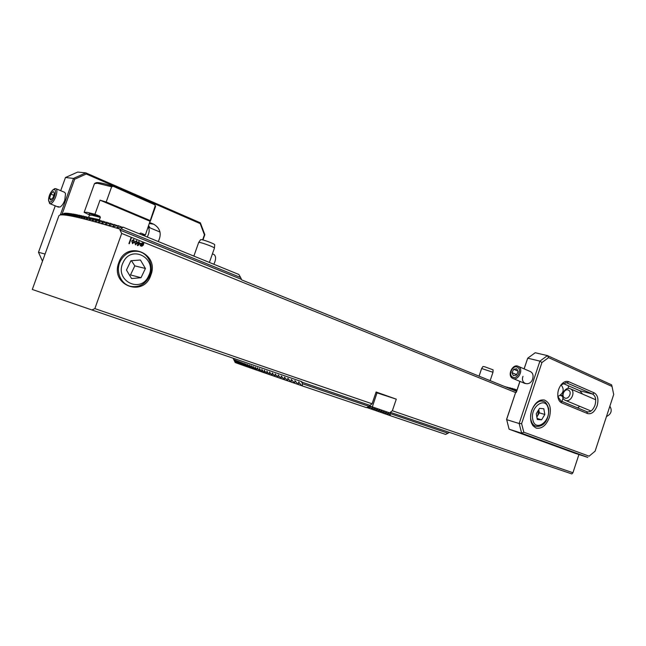 <?xml version="1.0" encoding="UTF-8"?>
<svg xmlns="http://www.w3.org/2000/svg" width="646" height="646" viewBox="0 0 646 646"><rect width="100%" height="100%" fill="white"/><g stroke="black" fill="none" stroke-linecap="round" stroke-linejoin="round"><path stroke-width="0.97" d="M233.093 358.199L235.184 362.503L233.981 359.685L235.435 362.608L234.345 359.814L235.822 362.761L234.837 359.992L236.331 362.955L235.443 360.202L236.961 363.181L236.161 360.46L237.704 363.456L236.993 360.751L238.721 363.819L237.938 361.082L239.706 364.174L238.988 361.445L240.611 364.497L240.134 361.849L241.79 364.917L241.394 362.285L243.082 365.378L242.759 362.761L244.713 365.951L244.212 363.262L246.223 366.484L245.771 363.803L247.83 367.049L247.426 364.376L249.542 367.647L249.186 364.99L251.359 368.285L251.036 365.628L253.264 368.947L252.998 366.306L254.936 369.528L257.019 370.239M255.283 369.649L255.049 367.017L257.035 370.263L257.205 367.76L259.611 371.159L259.458 368.535L261.533 371.83L264.351 372.807L264.279 370.198L266.451 373.533L269.511 374.599L269.503 371.999L272.257 375.552L272.281 372.952L275.107 376.537L275.164 373.945L278.079 377.563L278.168 374.979L281.155 378.629L281.276 376.045L284.361 379.735L284.506 377.159L287.688 380.882L287.858 378.306L291.136 382.077L291.338 379.501L294.721 383.312L294.956 380.744L298.444 384.596L298.694 382.028L301.658 385.702L302.312 385.92L302.401 383.716L301.682 382.077L370.005 405.397L369.237 406.447L366.435 407.618L302.312 385.92M368.115 406.915L369.585 408.49L369.851 406.181L372.266 409.419L372.346 407.037L374.51 410.194L374.551 407.796L376.723 410.969L376.771 408.563L378.944 411.744L379 409.33L381.188 412.519L381.245 410.105L383.433 413.303L383.498 410.888L385.694 414.086L385.767 411.663L387.971 414.877L388.044 412.455L390.257 415.669L390.281 412.318L571.872 473.938L572.937 472.743L392.356 410.751L396.289 399.163L376.101 392.001L372.08 403.782L370.005 405.397M266.879 373.687L266.838 371.079L269.067 374.446M261.929 371.967L261.816 369.35L263.939 372.661M118.743 262.809C109.965 285.597 143.921 297.79 150.865 275.075C159.748 253.143 126.366 239.618 118.743 262.809M241.257 279.282L119.946 230.057L121.109 228.87L240.611 277.505L241.709 279.912L516.574 391.363M59.9 215.029L64.705 213.228L61.572 214.763L65.391 213.196L62.46 214.755L66.498 213.204L63.478 214.803L67.596 213.261L64.632 214.9L68.613 213.358L65.916 215.037L69.954 213.511L67.329 215.231L71.682 213.753L68.872 215.473L73.305 214.02L70.543 215.764L74.766 214.278L72.344 216.111L76.632 214.642L74.282 216.499L78.982 215.126L76.349 216.943L80.774 215.514L78.554 217.444L83.051 216.03L80.895 217.993L85.474 216.604L83.374 218.59L88.034 217.226L85.999 219.252L90.739 217.912L91.199 218.033L88.76 219.963L93.589 218.655L94.082 218.784L91.675 220.738L96.593 219.454L97.11 219.592L94.744 221.57L99.759 220.31L100.3 220.464L97.966 222.458L103.077 221.239L103.651 221.4L101.341 223.411L106.566 222.232L107.163 222.402L104.894 224.437L110.232 223.29L110.862 223.476L108.617 225.527L114.076 224.428L117.507 225.753M114.738 224.622L112.517 226.681L118.105 225.632L121.723 227.037M118.799 225.842L116.603 227.917L123.063 227.142L238.867 274.485L240.611 277.505M123.063 227.142L121.109 228.87M136.653 240.619L137.202 243.171L135.507 244.802L134.643 242.145L136.653 240.619L137.202 243.171L135.426 244.786M143.816 243.453L143.323 245.117L141.805 246.271L140.214 245.706L140.691 244.059L142.193 242.896L143.816 243.453L143.444 243.962M119.946 230.057L121.698 233.432L131.178 237.26L128.917 243.599L129.305 243.76L131.566 237.413L515.54 392.51L516.388 391.904L519.901 381.374M121.698 233.432L94.857 308.61L372.08 403.782M578.929 454.526L572.937 472.743M138.745 241.515L139.189 241.693L138.842 242.67L140.505 243.332L137.832 245.65L137.34 245.456L138.228 242.977L137.905 242.29L138.397 242.492L138.745 241.515L139.189 241.693L138.833 242.662L140.505 243.332L137.824 245.641M133.746 239.44L134.295 242.008L132.6 243.639L131.727 240.974L133.746 239.44L134.295 242.008L132.519 243.623M369.787 406.011L390.055 412.996M369.237 406.447L302.401 383.716M449.228 432.432L447.969 433.232L390.241 413.593M120.253 229.201C85.215 218.55 65.076 213.834 59.844 215.053L58.899 215.707L32.3 289.465L91.942 309.975L94.857 308.61M390.281 412.318L392.356 410.751M375.924 392.518L396.289 399.163M91.942 309.975L301.876 381.697L301.682 382.077M73.305 214.02L74.338 214.432M75.065 214.335L76.196 214.795M71.682 213.753L72.61 214.125M70.188 213.543L71.012 213.874M68.831 213.374L69.55 213.665M67.596 213.261L68.218 213.511M66.498 213.204L67.014 213.406M65.537 213.188L65.94 213.35M110.862 223.476L113.494 224.55M76.955 214.706L78.19 215.207M78.982 215.126L80.322 215.667M81.146 215.594L82.591 216.184M83.447 216.119L84.997 216.749M503.137 385.92L504.897 386.607M85.886 216.701L87.549 217.371M504.865 386.623L507.158 387.237M88.47 217.339L90.246 218.057M506.787 387.398L509.444 387.866M91.199 218.033L93.089 218.792M507.837 387.22L507.53 387.697M508.709 388.181L509.734 387.745L511.729 388.504M94.082 218.784L96.076 219.592M510.114 387.85L509.662 388.561M510.647 388.965L512.028 388.375L514.03 389.142M97.11 219.592L99.226 220.456M512.407 388.48L511.802 389.433M512.593 389.748L514.329 389.013L516.34 389.78M100.3 220.464L102.536 221.376M514.717 389.118L513.966 390.305M514.547 390.547L517.099 389.788M103.651 221.4L106.017 222.361M517.026 389.756L516.13 391.185M107.163 222.402L109.667 223.419M236.428 362.987L236.953 363.165M253.264 368.947L254.928 369.512M251.359 368.285L252.933 368.818M249.542 367.647L251.036 368.155M247.83 367.049L249.243 367.526M246.223 366.484L247.547 366.928M244.713 365.951L245.948 366.371M243.308 365.45L244.463 365.846M242 364.99L243.066 365.353M240.796 364.562L241.782 364.901M239.706 364.174L240.603 364.481M238.721 363.819L239.521 364.094M237.841 363.504L238.552 363.746M237.074 363.23L237.696 363.44M235.895 362.786L236.323 362.931M257.399 370.392L259.224 371.006M259.611 371.159L261.525 371.805M264.351 372.807L266.435 373.517M385.694 414.086L387.576 414.724M387.971 414.877L389.861 415.515M390.257 415.669L445.619 434.403L447.969 433.232M269.511 374.599L271.772 375.366M366.718 407.497L369.068 408.296M383.433 413.303L385.307 413.933M291.136 382.077L294.1 383.078M369.585 408.49L371.846 409.257M272.257 375.552L274.607 376.343M372.266 409.419L374.131 410.048M275.107 376.537L277.554 377.361M374.51 410.194L376.335 410.816M278.079 377.563L280.622 378.427M376.723 410.969L378.564 411.591M281.155 378.629L283.804 379.525M378.944 411.744L380.801 412.366M284.361 379.735L287.107 380.664M381.188 412.519L383.046 413.149M287.688 380.882L290.538 381.851M294.721 383.312L297.798 384.346M298.444 384.596L301.642 385.67M129.297 243.752L131.558 237.413M143.428 243.954L143.323 245.117L141.716 246.255M140.626 245.44L140.214 245.698M142.281 242.912L143.355 243.712M143.016 244.212L141.062 245.205L141.87 245.819L143.008 244.204L141.046 245.197L141.789 245.803M142.225 243.372L140.989 244.955L142.968 243.962L142.168 243.364L140.998 244.955M137.905 242.29L138.397 242.492M138.656 243.146L138.018 244.955L139.875 243.639L138.664 243.154L138.026 244.955M135.353 244.228L136.71 242.977L136.29 241.047L135.127 242.339L135.499 244.269M136.282 241.047L135.135 242.347L135.361 244.228M132.446 243.066L133.803 241.814L133.383 239.876L132.212 241.176L132.591 243.106M133.367 239.876L132.228 241.176L132.454 243.066M568.512 385.824L568.165 388.472M563.054 398.065L561.939 401.432M560.793 395.077L562.537 395.804M560.389 395.409L562.577 396.329M141.03 277.707L145.423 268.478L140.408 259.999L130.912 260.742L126.454 270.06L131.566 278.555L141.03 277.707L130.492 274.93L134.812 265.869L131.437 260.701M149.363 276.617C145.18 284.28 139.06 287.551 131.017 286.412C120.964 284.603 115.166 271.255 120.301 261.242C124.323 253.918 130.145 250.624 137.776 251.359C148.402 252.699 154.572 266.427 149.363 276.617M148.604 275.931C140.876 294.213 113.898 280.501 123.144 262.47C131.404 243.986 157.794 258.505 148.604 275.931M134.812 265.869L145.423 268.478M88.672 217.419L89.479 214.86L84.142 212.364L87.049 212.316L94.954 214.254L100.009 200.155L106.194 201.996L111.653 186.767L113.211 186.274L154.895 204.839M84.142 212.364L94.469 183.634L97.489 183.27L111.653 186.767M89.108 198.572L84.158 212.34M98.967 220.351L100.396 217.419L99.823 216.249L94.954 214.254M154.475 204.233L155.25 205.703L145.415 234.934L140.852 233.069L139.617 233.909M145.415 234.934L141.482 234.676M155.25 205.703L155.565 206.51L150.34 221.198M96.084 182.794L96.302 182.697C98.345 182.229 103.982 183.416 113.211 186.274M150.26 221.328L100.009 200.155M150.001 220.472L106.194 201.996M57.954 206.631L59.941 207.091C61.79 206.074 63.405 203.797 64.778 200.244L65.553 193.525L64.543 192.29M60.377 214.795L73.491 178.417L65.472 177.513L77.698 172.062L85.845 172.878L200.381 222.83L204.83 234.708L202.973 239.965M65.472 177.513L60.716 190.691M55.249 205.832L38.477 252.287L45.075 254.048M149.815 222.571L153.772 224.227C160.369 228.313 161.871 234.078 158.27 241.539M148.677 225.761L149.977 227.86M202.634 239.876L204.419 234.821L200.228 223.637L86.289 174.016L74.661 179.241L62.121 214.036M74.661 179.241L73.491 178.417L85.845 172.878L86.289 174.016M38.477 252.287L42.499 261.194M200.381 222.83L200.228 223.637M204.83 234.708L204.419 234.821M53.731 189.577L52.334 190.473C50.073 193.041 48.813 196.101 48.547 199.646C48.595 201.431 49.144 202.23 50.21 202.045C53.933 201.423 57.639 188.261 53.731 189.577M48.555 199.856L49.645 203.571L50.582 203.643C54.401 203.102 59.052 189.762 55.814 188.656L54.829 188.584L52.924 189.884M50.808 194.083L49.581 198.419L50.743 200.155L53.15 197.531L54.377 193.17L53.198 191.458L50.808 194.083L53.779 195.31M51.583 199.243L49.581 198.419M144.591 235.104L144.187 235.782M148.176 227.182C149.759 229.233 149.46 232.512 147.272 237.042M213.891 254.476L214.052 254.54C216.16 256.333 216.087 259.571 213.842 264.254M594.304 392.921C597.849 395.182 598.785 399.494 597.106 405.858C594.7 411.906 591.502 414.466 587.513 413.537L561.754 402.902C559.848 402.054 558.588 400.221 557.991 397.411C557.304 392.76 558.37 388.496 561.204 384.636C563.683 381.738 566.203 380.769 568.763 381.729L594.304 392.921L592.592 394.068L566.3 382.69L560.994 384.911M557.861 396.612L561.035 401.053L587.311 411.89C590.573 412.221 593.133 409.968 594.998 405.147C596.436 399.696 595.636 396.006 592.592 394.068L579.858 390.749L562.852 383.369M530.309 371.539C532.821 372.847 533.62 375.286 532.692 378.863C530.237 386.922 520.078 384.16 522.969 376.319M531.634 410.614C529.324 419.771 530.955 425.625 536.527 428.177C542.002 428.855 546.266 425.31 549.326 417.55C551.66 408.337 549.972 402.474 544.263 399.971C538.893 399.389 534.686 402.942 531.634 410.614M533.031 425.827L533.677 425.601M582.547 394.068L579.858 390.749M519.973 381.406L516.38 392.187L515.524 392.792L506.577 419.617L519.166 423.526L539.927 361.13L527.717 358.183L524.148 368.882M524.076 368.85L527.717 358.183L535.211 352.74L547.445 355.607L611.625 384.838L612.02 386.429L548.575 357.634L541.937 362.519L521.613 423.631L523.801 432.19L589.112 456.173L595.095 451.191L613.7 394.504L612.02 386.429M509.088 429.202L575.271 453.347L587.787 457.376L521.653 433.208L509.088 429.202L506.601 419.302L515.524 392.792M577.613 407.925L579.688 406.302M540.928 400.722L540.508 400.181M595.095 451.191L589.112 456.173M523.801 432.19L521.653 433.208L519.166 423.526L521.613 423.631M541.937 362.519L539.927 361.13L547.445 355.607L548.575 357.634M609.872 406.173C612.4 410.63 611.261 414.086 606.465 416.549M570.555 388.908C576.272 391.541 570.733 403.169 565.161 400.245L564.935 400.132C559.258 397.411 564.854 385.864 570.418 388.835L570.555 388.908M568.528 390.168C572.542 392.041 568.464 400.189 564.661 397.896C560.688 395.998 564.717 387.931 568.528 390.168M512.561 377.062C517.083 379.929 522.299 369.601 517.503 367.275C512.972 364.489 507.837 374.688 512.561 377.062M512.464 378.249L512.73 378.394C518.253 381.334 524.067 369.132 518.423 366.427L518.237 366.33C512.722 363.351 506.868 375.455 512.464 378.249M557.853 396.531C563.627 393.479 564.701 389.578 561.067 384.83M516.356 375.1L518.084 371.676L516.752 368.753L513.707 369.254L511.995 372.653L513.312 375.584L516.356 375.1M516.606 374.607L511.995 372.653M517.769 370.982L513.707 369.254M536.85 417.017L539.362 412.859L538.764 409.629M541.598 419.827L537.302 419.496L536.253 413.763L539.523 408.377L543.811 408.748L544.836 414.466L541.598 419.827L537.117 418.487M536.802 416.759L537.755 415.523L538.772 409.604M539.362 412.859L544.836 414.466M209.401 262.438L214.44 248.112C214.852 247.466 203.514 243.082 199.832 242.468L198.677 242.46L193.873 256.091M214.44 248.112L214.69 244.713C215.053 244.115 204.944 240.191 201.657 239.658L200.631 239.642L198.693 242.436M490.152 380.655L492.963 372.282L481.633 368.503L479.066 376.158M492.963 372.282L493.1 369.835L484.653 366.75L482.99 366.468L481.633 368.503M112.509 226.536L112.921 226.698M116.595 227.763L117.023 227.941M372.29 407.037L376.998 392.873M287.712 378.403L288.14 378.548M291.185 379.598L291.629 379.751M284.369 377.256L284.773 377.393M294.786 380.841L295.246 380.995M298.525 382.125L299.001 382.287M89.455 215.239L91.877 215.215L100.396 217.419M88.946 214.359C88.696 213.866 89.519 213.786 91.409 214.101L99.823 216.249M89.318 217.678L99.306 220.092M88.704 217.427L99.565 219.737M140.852 233.069L139.94 233.376M153.772 224.227L149.484 223.492M565.823 382.618L567.027 382.925L568.763 381.729M561.035 401.053L561.754 402.902M587.513 413.537L586.778 411.72M539.862 400.415L542.89 401.271C545.2 401.344 547.097 403.75 548.591 408.498C549.504 416.363 545.531 427.402 536.018 426.32C533.378 425.512 531.674 423.267 530.907 419.601C528.969 410.896 536.608 399.285 542.89 401.271L543.286 401.376M532.756 419.311C534.872 432.65 550.998 421.693 548.276 408.983C546.387 395.602 529.97 406.31 532.756 419.311M61.354 214.399L59.844 215.053M96.302 182.697L94.922 183.286M154.79 204.62L155.444 205.961M52.334 190.473L53.142 189.666M58.552 207.172L49.782 203.627M64.681 192.346L55.814 188.656M148.192 227.117L160.006 232.035M212.421 253.862L214.052 254.54M536.083 428.04L536.527 428.177M557.902 396.894L557.991 397.411M565.428 400.358L590.993 411.017M570.418 388.835L595.709 399.745M525.133 383.554L512.997 378.499M530.576 371.652L518.237 366.33M532.619 425.278L535.623 426.198"/></g></svg>
